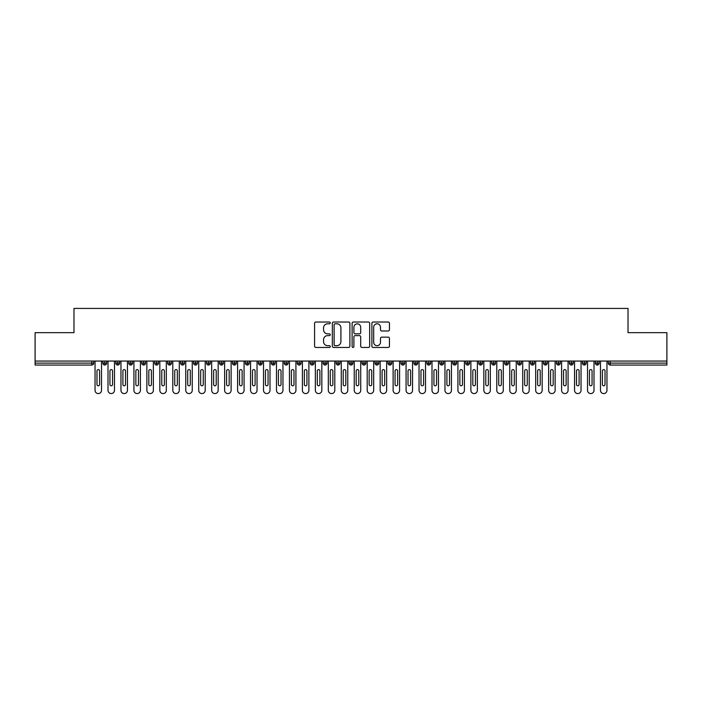 <?xml version="1.0" encoding="UTF-8"?>
<svg xmlns="http://www.w3.org/2000/svg" width="702" height="702" viewBox="0 0 702 702"><rect width="100%" height="100%" fill="white"/><g stroke="black" fill="none" stroke-linecap="round" stroke-linejoin="round"><path stroke-width="1.05" d="M330.265 322.902A0.886 0.886 0 0 0 329.378 322.016L315.856 322.016A1.272 1.272 0 0 0 314.584 323.289L314.584 346.183A1.272 1.272 0 0 0 315.856 347.455L329.378 347.455A0.886 0.886 0 0 0 330.265 346.569A0.886 0.886 0 0 0 329.378 345.674L327.623 345.674A4.072 4.072 0 0 1 323.552 341.602L323.552 339.698A4.072 4.072 0 0 1 327.623 335.626L329.378 335.626A0.886 0.886 0 0 0 330.265 334.731A0.886 0.886 0 0 0 329.378 333.845L327.623 333.845A4.072 4.072 0 0 1 323.552 329.773L323.552 327.869A4.072 4.072 0 0 1 327.623 323.797L329.378 323.797A0.886 0.886 0 0 0 330.265 322.902M388.18 330.984A1.272 1.272 0 0 0 389.452 329.712L389.452 323.289A1.272 1.272 0 0 0 388.18 322.016L373.166 322.016A1.272 1.272 0 0 0 371.893 323.289L371.893 346.183A1.272 1.272 0 0 0 373.166 347.455L388.18 347.455A1.272 1.272 0 0 0 389.452 346.183L389.452 338.425A1.272 1.272 0 0 0 388.18 337.153L381.756 337.153A1.272 1.272 0 0 0 380.484 338.425L380.484 342.269A3.405 3.405 0 0 1 377.079 345.674A3.405 3.405 0 0 1 373.675 342.269L373.675 327.202A3.405 3.405 0 0 1 377.079 323.797A3.405 3.405 0 0 1 380.484 327.202L380.484 329.712A1.272 1.272 0 0 0 381.756 330.984L388.18 330.984M35.1 361.047L666.9 361.047L666.9 332.66L628.018 332.66L628.018 308.424L73.982 308.424L73.982 332.66L35.1 332.66L35.1 363.118L91.769 363.118L91.769 361.047M349.886 323.289A1.272 1.272 0 0 0 348.613 322.016L333.608 322.016A1.272 1.272 0 0 0 332.336 323.289L332.336 346.183A1.272 1.272 0 0 0 333.608 347.455L348.613 347.455A1.272 1.272 0 0 0 349.886 346.183L349.886 323.289M353.387 322.016L368.392 322.016A1.272 1.272 0 0 1 369.664 323.289L369.664 346.183A1.272 1.272 0 0 1 368.392 347.455L361.969 347.455A1.272 1.272 0 0 1 360.696 346.183L360.696 336.899A1.272 1.272 0 0 0 359.424 335.626L355.168 335.626A1.272 1.272 0 0 0 353.896 336.899L353.896 346.569A0.886 0.886 0 0 1 353.001 347.455A0.886 0.886 0 0 1 352.114 346.569L352.114 323.289A1.272 1.272 0 0 1 353.387 322.016M93.708 363.118L91.769 363.118L91.769 365.058A1.948 1.948 0 0 0 93.708 363.118L93.708 361.047L93.708 363.118A1.948 1.948 0 0 1 91.769 365.058L35.1 365.058L35.1 363.118M666.9 361.047L666.9 365.058L610.231 365.058A1.948 1.948 0 0 1 608.292 363.118L608.292 361.047M104.791 361.047L104.791 365.058A1.948 1.948 0 0 1 102.852 363.118L102.852 361.047L102.852 363.118A1.948 1.948 0 0 0 104.791 365.058A1.948 1.948 0 0 0 106.669 363.118L106.669 361.047M117.752 361.047L117.752 365.058A1.948 1.948 0 0 1 115.812 363.118L115.812 361.047L115.812 363.118A1.948 1.948 0 0 0 117.752 365.058A1.948 1.948 0 0 0 119.63 363.118L119.63 361.047M130.712 361.047L130.712 365.058A1.948 1.948 0 0 1 128.764 363.118L128.764 361.047L128.764 363.118A1.948 1.948 0 0 0 130.712 365.058A1.948 1.948 0 0 0 132.59 363.118L132.59 361.047M143.673 361.047L143.673 365.058A1.948 1.948 0 0 1 141.725 363.118L141.725 361.047L141.725 363.118A1.948 1.948 0 0 0 143.673 365.058A1.948 1.948 0 0 0 145.551 363.118L145.551 361.047M156.634 361.047L156.634 365.058A1.948 1.948 0 0 1 154.686 363.118L154.686 361.047L154.686 363.118A1.948 1.948 0 0 0 156.634 365.058A1.948 1.948 0 0 0 158.512 363.118L158.512 361.047M169.594 361.047L169.594 365.058A1.948 1.948 0 0 1 167.646 363.118L167.646 361.047L167.646 363.118A1.948 1.948 0 0 0 169.594 365.058A1.948 1.948 0 0 0 171.472 363.118L171.472 361.047M182.555 361.047L182.555 365.058A1.948 1.948 0 0 1 180.607 363.118L180.607 361.047L180.607 363.118A1.948 1.948 0 0 0 182.555 365.058A1.948 1.948 0 0 0 184.433 363.118L184.433 361.047M195.516 361.047L195.516 365.058A1.948 1.948 0 0 1 193.568 363.118L193.568 361.047L193.568 363.118A1.948 1.948 0 0 0 195.516 365.058A1.948 1.948 0 0 0 197.394 363.118L197.394 361.047M208.476 361.047L208.476 365.058A1.948 1.948 0 0 1 206.528 363.118L206.528 361.047L206.528 363.118A1.948 1.948 0 0 0 208.476 365.058A1.948 1.948 0 0 0 210.354 363.118L210.354 361.047M221.428 361.047L221.428 365.058A1.948 1.948 0 0 1 219.489 363.118L219.489 361.047L219.489 363.118A1.948 1.948 0 0 0 221.428 365.058A1.948 1.948 0 0 0 223.315 363.118L223.315 361.047M234.389 361.047L234.389 365.058A1.948 1.948 0 0 1 232.45 363.118L232.45 361.047L232.45 363.118A1.948 1.948 0 0 0 234.389 365.058A1.948 1.948 0 0 0 236.276 363.118L236.276 361.047M247.35 361.047L247.35 365.058A1.948 1.948 0 0 1 245.41 363.118L245.41 361.047L245.41 363.118A1.948 1.948 0 0 0 247.35 365.058A1.948 1.948 0 0 0 249.228 363.118L249.228 361.047M260.31 361.047L260.31 365.058A1.948 1.948 0 0 1 258.371 363.118A1.948 1.948 0 0 0 260.31 365.058A1.948 1.948 0 0 1 258.371 363.118L258.371 361.047M262.188 361.047L262.188 363.118A1.948 1.948 0 0 1 260.31 365.058A1.948 1.948 0 0 0 262.188 363.118L258.371 363.118M273.271 365.058A1.948 1.948 0 0 1 271.332 363.118L271.332 361.047L271.332 363.118A1.948 1.948 0 0 0 273.271 365.058A1.948 1.948 0 0 0 275.149 363.118L275.149 361.047L275.149 363.118A1.948 1.948 0 0 1 273.271 365.058L273.271 363.118L275.149 363.118M286.232 361.047L286.232 365.058A1.948 1.948 0 0 1 284.292 363.118L284.292 361.047L284.292 363.118A1.948 1.948 0 0 0 286.232 365.058A1.948 1.948 0 0 0 288.11 363.118L288.11 361.047M299.192 361.047L299.192 365.058A1.948 1.948 0 0 1 297.244 363.118L297.244 361.047L297.244 363.118A1.948 1.948 0 0 0 299.192 365.058A1.948 1.948 0 0 0 301.07 363.118L301.07 361.047M312.153 361.047L312.153 363.118L310.205 363.118L310.205 361.047L310.205 363.118A1.948 1.948 0 0 0 312.153 365.058A1.948 1.948 0 0 0 314.031 363.118L314.031 361.047L314.031 363.118A1.948 1.948 0 0 1 312.153 365.058A1.948 1.948 0 0 1 310.205 363.118A1.948 1.948 0 0 0 312.153 365.058L312.153 363.118L314.031 363.118M325.114 361.047L325.114 365.058A1.948 1.948 0 0 1 323.166 363.118L323.166 361.047L323.166 363.118A1.948 1.948 0 0 0 325.114 365.058A1.948 1.948 0 0 0 326.992 363.118L326.992 361.047M338.074 361.047L338.074 365.058A1.948 1.948 0 0 1 336.126 363.118L336.126 361.047L336.126 363.118A1.948 1.948 0 0 0 338.074 365.058A1.948 1.948 0 0 0 339.952 363.118L339.952 361.047M351.035 361.047L351.035 365.058A1.948 1.948 0 0 1 349.087 363.118L349.087 361.047L349.087 363.118A1.948 1.948 0 0 0 351.035 365.058A1.948 1.948 0 0 0 352.913 363.118L352.913 361.047M363.996 361.047L363.996 365.058A1.948 1.948 0 0 1 362.048 363.118L362.048 361.047M365.874 361.047L365.874 363.118A1.948 1.948 0 0 1 363.996 365.058A1.948 1.948 0 0 0 365.874 363.118L362.048 363.118A1.948 1.948 0 0 0 363.996 365.058M376.956 365.058A1.948 1.948 0 0 1 375.008 363.118L375.008 361.047L375.008 363.118A1.948 1.948 0 0 0 376.956 365.058A1.948 1.948 0 0 0 378.834 363.118L378.834 361.047L378.834 363.118A1.948 1.948 0 0 1 376.956 365.058L376.956 363.118L378.834 363.118M389.908 361.047L389.908 365.058A1.948 1.948 0 0 1 387.969 363.118L387.969 361.047M391.795 361.047L391.795 363.118A1.948 1.948 0 0 1 389.908 365.058A1.948 1.948 0 0 0 391.795 363.118L387.969 363.118A1.948 1.948 0 0 0 389.908 365.058M402.869 361.047L402.869 365.058A1.948 1.948 0 0 1 400.93 363.118L400.93 361.047M404.756 361.047L404.756 363.118L404.756 361.047M415.83 361.047L415.83 365.058A1.948 1.948 0 0 1 413.89 363.118A1.948 1.948 0 0 0 415.83 365.058A1.948 1.948 0 0 1 413.89 363.118L413.89 361.047M417.708 361.047L417.708 363.118L417.708 361.047M428.79 361.047L428.79 365.058A1.948 1.948 0 0 1 426.851 363.118L426.851 361.047M430.668 361.047L430.668 363.118L430.668 361.047M441.751 361.047L441.751 365.058A1.948 1.948 0 0 1 439.812 363.118L439.812 361.047M443.629 361.047L443.629 363.118A1.948 1.948 0 0 1 441.751 365.058A1.948 1.948 0 0 0 443.629 363.118L439.812 363.118A1.948 1.948 0 0 0 441.751 365.058M454.712 361.047L454.712 365.058A1.948 1.948 0 0 1 452.772 363.118L452.772 361.047M456.59 361.047L456.59 363.118L456.59 361.047M467.672 361.047L467.672 365.058A1.948 1.948 0 0 1 465.724 363.118L465.724 361.047M469.55 361.047L469.55 363.118L469.55 361.047M480.633 361.047L480.633 365.058A1.948 1.948 0 0 1 478.685 363.118L478.685 361.047M482.511 361.047L482.511 363.118L482.511 361.047M493.594 361.047L493.594 365.058A1.948 1.948 0 0 1 491.646 363.118L491.646 361.047M495.472 361.047L495.472 363.118A1.948 1.948 0 0 1 493.594 365.058A1.948 1.948 0 0 0 495.472 363.118L491.646 363.118A1.948 1.948 0 0 0 493.594 365.058M506.554 361.047L506.554 365.058A1.948 1.948 0 0 1 504.606 363.118L504.606 361.047L504.606 363.118A1.948 1.948 0 0 0 506.554 365.058A1.948 1.948 0 0 0 508.432 363.118L508.432 361.047M519.515 361.047L519.515 365.058A1.948 1.948 0 0 1 517.567 363.118L517.567 361.047M521.393 361.047L521.393 363.118L521.393 361.047M532.476 361.047L532.476 365.058A1.948 1.948 0 0 1 530.528 363.118A1.948 1.948 0 0 0 532.476 365.058A1.948 1.948 0 0 1 530.528 363.118L530.528 361.047M534.354 361.047L534.354 363.118L534.354 361.047M545.436 361.047L545.436 365.058A1.948 1.948 0 0 1 543.488 363.118L543.488 361.047L543.488 363.118A1.948 1.948 0 0 0 545.436 365.058A1.948 1.948 0 0 0 547.314 363.118L547.314 361.047M558.388 361.047L558.388 365.058A1.948 1.948 0 0 1 556.449 363.118A1.948 1.948 0 0 0 558.388 365.058A1.948 1.948 0 0 1 556.449 363.118L556.449 361.047M560.275 361.047L560.275 363.118A1.948 1.948 0 0 1 558.388 365.058A1.948 1.948 0 0 0 560.275 363.118L556.449 363.118M571.349 361.047L571.349 365.058A1.948 1.948 0 0 1 569.41 363.118L569.41 361.047L569.41 363.118A1.948 1.948 0 0 0 571.349 365.058A1.948 1.948 0 0 0 573.236 363.118L573.236 361.047M584.31 361.047L584.31 365.058A1.948 1.948 0 0 1 582.37 363.118L582.37 361.047M586.188 361.047L586.188 363.118L586.188 361.047M597.27 361.047L597.27 365.058A1.948 1.948 0 0 1 595.331 363.118A1.948 1.948 0 0 0 597.27 365.058A1.948 1.948 0 0 1 595.331 363.118L595.331 361.047M599.148 361.047L599.148 363.118L599.148 361.047M273.271 361.047L273.271 363.118L271.332 363.118M376.956 361.047L376.956 363.118L375.008 363.118M402.869 365.058A1.948 1.948 0 0 0 404.756 363.118A1.948 1.948 0 0 1 402.869 365.058A1.948 1.948 0 0 1 400.93 363.118L404.756 363.118M415.83 365.058A1.948 1.948 0 0 0 417.708 363.118A1.948 1.948 0 0 1 415.83 365.058M428.79 365.058A1.948 1.948 0 0 0 430.668 363.118A1.948 1.948 0 0 1 428.79 365.058A1.948 1.948 0 0 1 426.851 363.118L430.668 363.118M454.712 365.058A1.948 1.948 0 0 0 456.59 363.118A1.948 1.948 0 0 1 454.712 365.058A1.948 1.948 0 0 1 452.772 363.118L456.59 363.118M467.672 365.058A1.948 1.948 0 0 0 469.55 363.118A1.948 1.948 0 0 1 467.672 365.058A1.948 1.948 0 0 1 465.724 363.118L469.55 363.118M480.633 365.058A1.948 1.948 0 0 0 482.511 363.118A1.948 1.948 0 0 1 480.633 365.058A1.948 1.948 0 0 1 478.685 363.118L482.511 363.118M519.515 365.058A1.948 1.948 0 0 0 521.393 363.118A1.948 1.948 0 0 1 519.515 365.058A1.948 1.948 0 0 1 517.567 363.118L521.393 363.118M532.476 365.058A1.948 1.948 0 0 0 534.354 363.118A1.948 1.948 0 0 1 532.476 365.058M584.31 365.058A1.948 1.948 0 0 0 586.188 363.118A1.948 1.948 0 0 1 584.31 365.058A1.948 1.948 0 0 1 582.37 363.118L586.188 363.118M597.27 365.058A1.948 1.948 0 0 0 599.148 363.118A1.948 1.948 0 0 1 597.27 365.058M335.003 323.797A0.886 0.886 0 0 0 334.117 324.684L334.117 344.787A0.886 0.886 0 0 0 335.003 345.674L336.846 345.674A4.072 4.072 0 0 0 340.918 341.602L340.918 327.869A4.072 4.072 0 0 0 336.846 323.797L335.003 323.797M360.696 327.264A3.405 3.405 0 0 0 357.3 323.859A3.405 3.405 0 0 0 353.896 327.264L353.896 332.572A1.272 1.272 0 0 0 355.168 333.845L359.424 333.845A1.272 1.272 0 0 0 360.696 332.572L360.696 327.264M95.042 390.33L95.042 361.047L95.042 390.33A3.238 3.238 0 0 0 98.28 393.576A3.238 3.238 0 0 0 101.518 390.33L101.518 361.047L101.518 390.33M99.579 370.893A1.299 1.299 0 0 0 98.28 369.594A1.299 1.299 0 0 0 96.981 370.893A1.299 1.299 0 0 1 98.28 369.594A1.299 1.299 0 0 1 99.579 370.893L99.579 384.503A1.299 1.299 0 0 1 98.28 385.802A1.299 1.299 0 0 1 96.981 384.503A1.299 1.299 0 0 0 98.28 385.802A1.299 1.299 0 0 0 99.579 384.503M96.981 384.503L96.981 370.893M108.003 390.33L108.003 361.047L108.003 390.33A3.238 3.238 0 0 0 111.241 393.576A3.238 3.238 0 0 0 114.479 390.33L114.479 361.047L114.479 390.33M112.539 370.893A1.299 1.299 0 0 0 111.241 369.594A1.299 1.299 0 0 0 109.942 370.893A1.299 1.299 0 0 1 111.241 369.594A1.299 1.299 0 0 1 112.539 370.893L112.539 384.503A1.299 1.299 0 0 1 111.241 385.802A1.299 1.299 0 0 1 109.942 384.503A1.299 1.299 0 0 0 111.241 385.802A1.299 1.299 0 0 0 112.539 384.503M120.963 390.33L120.963 361.047L120.963 390.33A3.238 3.238 0 0 0 124.201 393.576A3.238 3.238 0 0 0 127.439 390.33L127.439 361.047L127.439 390.33M125.5 370.893A1.299 1.299 0 0 0 124.201 369.594A1.299 1.299 0 0 0 122.903 370.893A1.299 1.299 0 0 1 124.201 369.594A1.299 1.299 0 0 1 125.5 370.893L125.5 384.503A1.299 1.299 0 0 1 124.201 385.802A1.299 1.299 0 0 1 122.903 384.503A1.299 1.299 0 0 0 124.201 385.802A1.299 1.299 0 0 0 125.5 384.503M133.924 390.33L133.924 361.047L133.924 390.33A3.238 3.238 0 0 0 137.162 393.576A3.238 3.238 0 0 0 140.4 390.33L140.4 361.047L140.4 390.33M138.452 370.893A1.299 1.299 0 0 0 137.162 369.594A1.299 1.299 0 0 0 135.863 370.893A1.299 1.299 0 0 1 137.162 369.594A1.299 1.299 0 0 1 138.452 370.893L138.452 384.503A1.299 1.299 0 0 1 137.162 385.802A1.299 1.299 0 0 1 135.863 384.503A1.299 1.299 0 0 0 137.162 385.802A1.299 1.299 0 0 0 138.452 384.503M146.876 390.33L146.876 361.047L146.876 390.33A3.238 3.238 0 0 0 150.123 393.576A3.238 3.238 0 0 0 153.361 390.33L153.361 361.047L153.361 390.33M151.413 370.893A1.299 1.299 0 0 0 150.123 369.594A1.299 1.299 0 0 0 148.824 370.893A1.299 1.299 0 0 1 150.123 369.594A1.299 1.299 0 0 1 151.413 370.893L151.413 384.503A1.299 1.299 0 0 1 150.123 385.802A1.299 1.299 0 0 1 148.824 384.503A1.299 1.299 0 0 0 150.123 385.802A1.299 1.299 0 0 0 151.413 384.503M109.942 384.503L109.942 370.893M122.903 384.503L122.903 370.893M135.863 384.503L135.863 370.893M148.824 384.503L148.824 370.893M159.837 390.33L159.837 361.047L159.837 390.33A3.238 3.238 0 0 0 163.083 393.576A3.238 3.238 0 0 0 166.321 390.33L166.321 361.047L166.321 390.33M164.373 370.893A1.299 1.299 0 0 0 163.083 369.594A1.299 1.299 0 0 0 161.785 370.893A1.299 1.299 0 0 1 163.083 369.594A1.299 1.299 0 0 1 164.373 370.893L164.373 384.503A1.299 1.299 0 0 1 163.083 385.802A1.299 1.299 0 0 1 161.785 384.503A1.299 1.299 0 0 0 163.083 385.802A1.299 1.299 0 0 0 164.373 384.503M161.785 384.503L161.785 370.893M172.797 390.33L172.797 361.047L172.797 390.33A3.238 3.238 0 0 0 176.044 393.576A3.238 3.238 0 0 0 179.282 390.33L179.282 361.047L179.282 390.33M177.334 370.893A1.299 1.299 0 0 0 176.044 369.594A1.299 1.299 0 0 0 174.745 370.893A1.299 1.299 0 0 1 176.044 369.594A1.299 1.299 0 0 1 177.334 370.893L177.334 384.503A1.299 1.299 0 0 1 176.044 385.802A1.299 1.299 0 0 1 174.745 384.503A1.299 1.299 0 0 0 176.044 385.802A1.299 1.299 0 0 0 177.334 384.503M185.758 390.33L185.758 361.047L185.758 390.33A3.238 3.238 0 0 0 188.996 393.576A3.238 3.238 0 0 0 192.243 390.33L192.243 361.047L192.243 390.33M190.295 370.893A1.299 1.299 0 0 0 188.996 369.594A1.299 1.299 0 0 0 187.706 370.893A1.299 1.299 0 0 1 188.996 369.594A1.299 1.299 0 0 1 190.295 370.893L190.295 384.503A1.299 1.299 0 0 1 188.996 385.802A1.299 1.299 0 0 1 187.706 384.503A1.299 1.299 0 0 0 188.996 385.802A1.299 1.299 0 0 0 190.295 384.503M198.719 390.33L198.719 361.047L198.719 390.33A3.238 3.238 0 0 0 201.957 393.576A3.238 3.238 0 0 0 205.203 390.33L205.203 361.047L205.203 390.33M203.255 370.893A1.299 1.299 0 0 0 201.957 369.594A1.299 1.299 0 0 0 200.667 370.893A1.299 1.299 0 0 1 201.957 369.594A1.299 1.299 0 0 1 203.255 370.893L203.255 384.503A1.299 1.299 0 0 1 201.957 385.802A1.299 1.299 0 0 1 200.667 384.503A1.299 1.299 0 0 0 201.957 385.802A1.299 1.299 0 0 0 203.255 384.503M211.679 390.33L211.679 361.047L211.679 390.33A3.238 3.238 0 0 0 214.917 393.576A3.238 3.238 0 0 0 218.164 390.33L218.164 361.047L218.164 390.33M216.216 370.893A1.299 1.299 0 0 0 214.917 369.594A1.299 1.299 0 0 0 213.627 370.893A1.299 1.299 0 0 1 214.917 369.594A1.299 1.299 0 0 1 216.216 370.893L216.216 384.503A1.299 1.299 0 0 1 214.917 385.802A1.299 1.299 0 0 1 213.627 384.503A1.299 1.299 0 0 0 214.917 385.802A1.299 1.299 0 0 0 216.216 384.503M174.745 384.503L174.745 370.893M187.706 384.503L187.706 370.893M200.667 384.503L200.667 370.893M213.627 384.503L213.627 370.893M224.64 390.33L224.64 361.047L224.64 390.33A3.238 3.238 0 0 0 227.878 393.576A3.238 3.238 0 0 0 231.116 390.33L231.116 361.047L231.116 390.33M229.177 370.893A1.299 1.299 0 0 0 227.878 369.594A1.299 1.299 0 0 0 226.588 370.893A1.299 1.299 0 0 1 227.878 369.594A1.299 1.299 0 0 1 229.177 370.893L229.177 384.503A1.299 1.299 0 0 1 227.878 385.802A1.299 1.299 0 0 1 226.588 384.503A1.299 1.299 0 0 0 227.878 385.802A1.299 1.299 0 0 0 229.177 384.503M237.601 390.33L237.601 361.047L237.601 390.33A3.238 3.238 0 0 0 240.839 393.576A3.238 3.238 0 0 0 244.077 390.33L244.077 361.047L244.077 390.33M242.137 370.893A1.299 1.299 0 0 0 240.839 369.594A1.299 1.299 0 0 0 239.54 370.893A1.299 1.299 0 0 1 240.839 369.594A1.299 1.299 0 0 1 242.137 370.893L242.137 384.503A1.299 1.299 0 0 1 240.839 385.802A1.299 1.299 0 0 1 239.54 384.503A1.299 1.299 0 0 0 240.839 385.802A1.299 1.299 0 0 0 242.137 384.503M250.561 390.33L250.561 361.047L250.561 390.33A3.238 3.238 0 0 0 253.799 393.576A3.238 3.238 0 0 0 257.037 390.33L257.037 361.047L257.037 390.33M255.098 370.893A1.299 1.299 0 0 0 253.799 369.594A1.299 1.299 0 0 0 252.501 370.893A1.299 1.299 0 0 1 253.799 369.594A1.299 1.299 0 0 1 255.098 370.893L255.098 384.503A1.299 1.299 0 0 1 253.799 385.802A1.299 1.299 0 0 1 252.501 384.503A1.299 1.299 0 0 0 253.799 385.802A1.299 1.299 0 0 0 255.098 384.503M263.522 390.33L263.522 361.047L263.522 390.33A3.238 3.238 0 0 0 266.76 393.576A3.238 3.238 0 0 0 269.998 390.33L269.998 361.047L269.998 390.33M268.059 370.893A1.299 1.299 0 0 0 266.76 369.594A1.299 1.299 0 0 0 265.461 370.893A1.299 1.299 0 0 1 266.76 369.594A1.299 1.299 0 0 1 268.059 370.893L268.059 384.503A1.299 1.299 0 0 1 266.76 385.802A1.299 1.299 0 0 1 265.461 384.503A1.299 1.299 0 0 0 266.76 385.802A1.299 1.299 0 0 0 268.059 384.503M276.483 390.33L276.483 361.047L276.483 390.33A3.238 3.238 0 0 0 279.721 393.576A3.238 3.238 0 0 0 282.959 390.33L282.959 361.047L282.959 390.33M281.019 370.893A1.299 1.299 0 0 0 279.721 369.594A1.299 1.299 0 0 0 278.422 370.893A1.299 1.299 0 0 1 279.721 369.594A1.299 1.299 0 0 1 281.019 370.893L281.019 384.503A1.299 1.299 0 0 1 279.721 385.802A1.299 1.299 0 0 1 278.422 384.503A1.299 1.299 0 0 0 279.721 385.802A1.299 1.299 0 0 0 281.019 384.503M226.588 384.503L226.588 370.893M239.54 384.503L239.54 370.893M252.501 384.503L252.501 370.893M265.461 384.503L265.461 370.893M278.422 384.503L278.422 370.893M289.443 390.33L289.443 361.047L289.443 390.33A3.238 3.238 0 0 0 292.681 393.576A3.238 3.238 0 0 0 295.919 390.33L295.919 361.047L295.919 390.33M293.98 370.893A1.299 1.299 0 0 0 292.681 369.594A1.299 1.299 0 0 0 291.383 370.893A1.299 1.299 0 0 1 292.681 369.594A1.299 1.299 0 0 1 293.98 370.893L293.98 384.503A1.299 1.299 0 0 1 292.681 385.802A1.299 1.299 0 0 1 291.383 384.503A1.299 1.299 0 0 0 292.681 385.802A1.299 1.299 0 0 0 293.98 384.503M291.383 384.503L291.383 370.893M302.404 390.33L302.404 361.047L302.404 390.33A3.238 3.238 0 0 0 305.642 393.576A3.238 3.238 0 0 0 308.88 390.33L308.88 361.047L308.88 390.33M306.932 370.893A1.299 1.299 0 0 0 305.642 369.594A1.299 1.299 0 0 0 304.343 370.893A1.299 1.299 0 0 1 305.642 369.594A1.299 1.299 0 0 1 306.932 370.893L306.932 384.503A1.299 1.299 0 0 1 305.642 385.802A1.299 1.299 0 0 1 304.343 384.503A1.299 1.299 0 0 0 305.642 385.802A1.299 1.299 0 0 0 306.932 384.503M304.343 384.503L304.343 370.893M315.356 390.33L315.356 361.047L315.356 390.33A3.238 3.238 0 0 0 318.603 393.576A3.238 3.238 0 0 0 321.841 390.33L321.841 361.047L321.841 390.33M319.893 370.893A1.299 1.299 0 0 0 318.603 369.594A1.299 1.299 0 0 0 317.304 370.893A1.299 1.299 0 0 1 318.603 369.594A1.299 1.299 0 0 1 319.893 370.893L319.893 384.503A1.299 1.299 0 0 1 318.603 385.802A1.299 1.299 0 0 1 317.304 384.503A1.299 1.299 0 0 0 318.603 385.802A1.299 1.299 0 0 0 319.893 384.503M317.304 384.503L317.304 370.893M328.317 390.33L328.317 361.047L328.317 390.33A3.238 3.238 0 0 0 331.563 393.576A3.238 3.238 0 0 0 334.801 390.33L334.801 361.047L334.801 390.33M332.853 370.893A1.299 1.299 0 0 0 331.563 369.594A1.299 1.299 0 0 0 330.265 370.893A1.299 1.299 0 0 1 331.563 369.594A1.299 1.299 0 0 1 332.853 370.893L332.853 384.503A1.299 1.299 0 0 1 331.563 385.802A1.299 1.299 0 0 1 330.265 384.503A1.299 1.299 0 0 0 331.563 385.802A1.299 1.299 0 0 0 332.853 384.503M330.265 384.503L330.265 370.893M341.277 390.33L341.277 361.047L341.277 390.33A3.238 3.238 0 0 0 344.524 393.576A3.238 3.238 0 0 0 347.762 390.33L347.762 361.047L347.762 390.33M345.814 370.893A1.299 1.299 0 0 0 344.524 369.594A1.299 1.299 0 0 0 343.225 370.893A1.299 1.299 0 0 1 344.524 369.594A1.299 1.299 0 0 1 345.814 370.893L345.814 384.503A1.299 1.299 0 0 1 344.524 385.802A1.299 1.299 0 0 1 343.225 384.503A1.299 1.299 0 0 0 344.524 385.802A1.299 1.299 0 0 0 345.814 384.503M343.225 384.503L343.225 370.893M354.238 390.33L354.238 361.047L354.238 390.33A3.238 3.238 0 0 0 357.476 393.576A3.238 3.238 0 0 0 360.723 390.33L360.723 361.047L360.723 390.33M358.775 370.893A1.299 1.299 0 0 0 357.476 369.594A1.299 1.299 0 0 0 356.186 370.893A1.299 1.299 0 0 1 357.476 369.594A1.299 1.299 0 0 1 358.775 370.893L358.775 384.503A1.299 1.299 0 0 1 357.476 385.802A1.299 1.299 0 0 1 356.186 384.503A1.299 1.299 0 0 0 357.476 385.802A1.299 1.299 0 0 0 358.775 384.503M356.186 384.503L356.186 370.893M367.199 390.33L367.199 361.047L367.199 390.33A3.238 3.238 0 0 0 370.437 393.576A3.238 3.238 0 0 0 373.683 390.33L373.683 361.047L373.683 390.33M371.735 370.893A1.299 1.299 0 0 0 370.437 369.594A1.299 1.299 0 0 0 369.147 370.893A1.299 1.299 0 0 1 370.437 369.594A1.299 1.299 0 0 1 371.735 370.893L371.735 384.503A1.299 1.299 0 0 1 370.437 385.802A1.299 1.299 0 0 1 369.147 384.503A1.299 1.299 0 0 0 370.437 385.802A1.299 1.299 0 0 0 371.735 384.503M369.147 384.503L369.147 370.893M380.159 390.33L380.159 361.047L380.159 390.33A3.238 3.238 0 0 0 383.397 393.576A3.238 3.238 0 0 0 386.644 390.33L386.644 361.047L386.644 390.33M384.696 370.893A1.299 1.299 0 0 0 383.397 369.594A1.299 1.299 0 0 0 382.107 370.893A1.299 1.299 0 0 1 383.397 369.594A1.299 1.299 0 0 1 384.696 370.893L384.696 384.503A1.299 1.299 0 0 1 383.397 385.802A1.299 1.299 0 0 1 382.107 384.503A1.299 1.299 0 0 0 383.397 385.802A1.299 1.299 0 0 0 384.696 384.503M382.107 384.503L382.107 370.893M393.12 390.33L393.12 361.047L393.12 390.33A3.238 3.238 0 0 0 396.358 393.576A3.238 3.238 0 0 0 399.596 390.33L399.596 361.047L399.596 390.33M397.657 370.893A1.299 1.299 0 0 0 396.358 369.594A1.299 1.299 0 0 0 395.068 370.893A1.299 1.299 0 0 1 396.358 369.594A1.299 1.299 0 0 1 397.657 370.893L397.657 384.503A1.299 1.299 0 0 1 396.358 385.802A1.299 1.299 0 0 1 395.068 384.503A1.299 1.299 0 0 0 396.358 385.802A1.299 1.299 0 0 0 397.657 384.503M395.068 384.503L395.068 370.893M406.081 390.33L406.081 361.047L406.081 390.33A3.238 3.238 0 0 0 409.319 393.576A3.238 3.238 0 0 0 412.557 390.33L412.557 361.047L412.557 390.33M410.617 370.893A1.299 1.299 0 0 0 409.319 369.594A1.299 1.299 0 0 0 408.02 370.893A1.299 1.299 0 0 1 409.319 369.594A1.299 1.299 0 0 1 410.617 370.893L410.617 384.503A1.299 1.299 0 0 1 409.319 385.802A1.299 1.299 0 0 1 408.02 384.503A1.299 1.299 0 0 0 409.319 385.802A1.299 1.299 0 0 0 410.617 384.503M408.02 384.503L408.02 370.893M419.041 390.33L419.041 361.047L419.041 390.33A3.238 3.238 0 0 0 422.279 393.576A3.238 3.238 0 0 0 425.517 390.33L425.517 361.047L425.517 390.33M423.578 370.893A1.299 1.299 0 0 0 422.279 369.594A1.299 1.299 0 0 0 420.981 370.893A1.299 1.299 0 0 1 422.279 369.594A1.299 1.299 0 0 1 423.578 370.893L423.578 384.503A1.299 1.299 0 0 1 422.279 385.802A1.299 1.299 0 0 1 420.981 384.503A1.299 1.299 0 0 0 422.279 385.802A1.299 1.299 0 0 0 423.578 384.503M420.981 384.503L420.981 370.893M432.002 390.33L432.002 361.047L432.002 390.33A3.238 3.238 0 0 0 435.24 393.576A3.238 3.238 0 0 0 438.478 390.33L438.478 361.047L438.478 390.33M436.539 370.893A1.299 1.299 0 0 0 435.24 369.594A1.299 1.299 0 0 0 433.941 370.893A1.299 1.299 0 0 1 435.24 369.594A1.299 1.299 0 0 1 436.539 370.893L436.539 384.503A1.299 1.299 0 0 1 435.24 385.802A1.299 1.299 0 0 1 433.941 384.503A1.299 1.299 0 0 0 435.24 385.802A1.299 1.299 0 0 0 436.539 384.503M433.941 384.503L433.941 370.893M444.963 390.33L444.963 361.047L444.963 390.33A3.238 3.238 0 0 0 448.201 393.576A3.238 3.238 0 0 0 451.439 390.33L451.439 361.047L451.439 390.33M449.499 370.893A1.299 1.299 0 0 0 448.201 369.594A1.299 1.299 0 0 0 446.902 370.893A1.299 1.299 0 0 1 448.201 369.594A1.299 1.299 0 0 1 449.499 370.893L449.499 384.503A1.299 1.299 0 0 1 448.201 385.802A1.299 1.299 0 0 1 446.902 384.503A1.299 1.299 0 0 0 448.201 385.802A1.299 1.299 0 0 0 449.499 384.503M446.902 384.503L446.902 370.893M457.923 390.33L457.923 361.047L457.923 390.33A3.238 3.238 0 0 0 461.161 393.576A3.238 3.238 0 0 0 464.399 390.33L464.399 361.047L464.399 390.33M462.46 370.893A1.299 1.299 0 0 0 461.161 369.594A1.299 1.299 0 0 0 459.863 370.893A1.299 1.299 0 0 1 461.161 369.594A1.299 1.299 0 0 1 462.46 370.893L462.46 384.503A1.299 1.299 0 0 1 461.161 385.802A1.299 1.299 0 0 1 459.863 384.503A1.299 1.299 0 0 0 461.161 385.802A1.299 1.299 0 0 0 462.46 384.503M459.863 384.503L459.863 370.893M470.884 390.33L470.884 361.047L470.884 390.33A3.238 3.238 0 0 0 474.122 393.576A3.238 3.238 0 0 0 477.36 390.33L477.36 361.047L477.36 390.33M475.412 370.893A1.299 1.299 0 0 0 474.122 369.594A1.299 1.299 0 0 0 472.823 370.893A1.299 1.299 0 0 1 474.122 369.594A1.299 1.299 0 0 1 475.412 370.893L475.412 384.503A1.299 1.299 0 0 1 474.122 385.802A1.299 1.299 0 0 1 472.823 384.503A1.299 1.299 0 0 0 474.122 385.802A1.299 1.299 0 0 0 475.412 384.503M472.823 384.503L472.823 370.893M483.836 390.33L483.836 361.047L483.836 390.33A3.238 3.238 0 0 0 487.083 393.576A3.238 3.238 0 0 0 490.321 390.33L490.321 361.047L490.321 390.33M488.373 370.893A1.299 1.299 0 0 0 487.083 369.594A1.299 1.299 0 0 0 485.784 370.893A1.299 1.299 0 0 1 487.083 369.594A1.299 1.299 0 0 1 488.373 370.893L488.373 384.503A1.299 1.299 0 0 1 487.083 385.802A1.299 1.299 0 0 1 485.784 384.503A1.299 1.299 0 0 0 487.083 385.802A1.299 1.299 0 0 0 488.373 384.503M485.784 384.503L485.784 370.893M496.797 390.33L496.797 361.047L496.797 390.33A3.238 3.238 0 0 0 500.043 393.576A3.238 3.238 0 0 0 503.281 390.33L503.281 361.047L503.281 390.33M501.333 370.893A1.299 1.299 0 0 0 500.043 369.594A1.299 1.299 0 0 0 498.745 370.893A1.299 1.299 0 0 1 500.043 369.594A1.299 1.299 0 0 1 501.333 370.893L501.333 384.503A1.299 1.299 0 0 1 500.043 385.802A1.299 1.299 0 0 1 498.745 384.503A1.299 1.299 0 0 0 500.043 385.802A1.299 1.299 0 0 0 501.333 384.503M498.745 384.503L498.745 370.893M509.757 390.33L509.757 361.047L509.757 390.33A3.238 3.238 0 0 0 513.004 393.576A3.238 3.238 0 0 0 516.242 390.33L516.242 361.047L516.242 390.33M514.294 370.893A1.299 1.299 0 0 0 513.004 369.594A1.299 1.299 0 0 0 511.705 370.893A1.299 1.299 0 0 1 513.004 369.594A1.299 1.299 0 0 1 514.294 370.893L514.294 384.503A1.299 1.299 0 0 1 513.004 385.802A1.299 1.299 0 0 1 511.705 384.503A1.299 1.299 0 0 0 513.004 385.802A1.299 1.299 0 0 0 514.294 384.503M511.705 384.503L511.705 370.893M522.718 390.33L522.718 361.047L522.718 390.33A3.238 3.238 0 0 0 525.956 393.576A3.238 3.238 0 0 0 529.203 390.33L529.203 361.047L529.203 390.33M527.255 370.893A1.299 1.299 0 0 0 525.956 369.594A1.299 1.299 0 0 0 524.666 370.893A1.299 1.299 0 0 1 525.956 369.594A1.299 1.299 0 0 1 527.255 370.893L527.255 384.503A1.299 1.299 0 0 1 525.956 385.802A1.299 1.299 0 0 1 524.666 384.503A1.299 1.299 0 0 0 525.956 385.802A1.299 1.299 0 0 0 527.255 384.503M524.666 384.503L524.666 370.893M535.679 390.33L535.679 361.047L535.679 390.33A3.238 3.238 0 0 0 538.917 393.576A3.238 3.238 0 0 0 542.163 390.33L542.163 361.047L542.163 390.33M540.215 370.893A1.299 1.299 0 0 0 538.917 369.594A1.299 1.299 0 0 0 537.627 370.893A1.299 1.299 0 0 1 538.917 369.594A1.299 1.299 0 0 1 540.215 370.893L540.215 384.503A1.299 1.299 0 0 1 538.917 385.802A1.299 1.299 0 0 1 537.627 384.503A1.299 1.299 0 0 0 538.917 385.802A1.299 1.299 0 0 0 540.215 384.503M537.627 384.503L537.627 370.893M548.639 390.33L548.639 361.047L548.639 390.33A3.238 3.238 0 0 0 551.877 393.576A3.238 3.238 0 0 0 555.124 390.33L555.124 361.047L555.124 390.33M553.176 370.893A1.299 1.299 0 0 0 551.877 369.594A1.299 1.299 0 0 0 550.587 370.893A1.299 1.299 0 0 1 551.877 369.594A1.299 1.299 0 0 1 553.176 370.893L553.176 384.503A1.299 1.299 0 0 1 551.877 385.802A1.299 1.299 0 0 1 550.587 384.503A1.299 1.299 0 0 0 551.877 385.802A1.299 1.299 0 0 0 553.176 384.503M550.587 384.503L550.587 370.893M561.6 390.33L561.6 361.047L561.6 390.33A3.238 3.238 0 0 0 564.838 393.576A3.238 3.238 0 0 0 568.076 390.33L568.076 361.047L568.076 390.33M566.137 370.893A1.299 1.299 0 0 0 564.838 369.594A1.299 1.299 0 0 0 563.548 370.893A1.299 1.299 0 0 1 564.838 369.594A1.299 1.299 0 0 1 566.137 370.893L566.137 384.503A1.299 1.299 0 0 1 564.838 385.802A1.299 1.299 0 0 1 563.548 384.503A1.299 1.299 0 0 0 564.838 385.802A1.299 1.299 0 0 0 566.137 384.503M563.548 384.503L563.548 370.893M574.561 390.33L574.561 361.047L574.561 390.33A3.238 3.238 0 0 0 577.799 393.576A3.238 3.238 0 0 0 581.037 390.33L581.037 361.047L581.037 390.33M579.097 370.893A1.299 1.299 0 0 0 577.799 369.594A1.299 1.299 0 0 0 576.5 370.893A1.299 1.299 0 0 1 577.799 369.594A1.299 1.299 0 0 1 579.097 370.893L579.097 384.503A1.299 1.299 0 0 1 577.799 385.802A1.299 1.299 0 0 1 576.5 384.503A1.299 1.299 0 0 0 577.799 385.802A1.299 1.299 0 0 0 579.097 384.503M576.5 384.503L576.5 370.893M587.521 390.33L587.521 361.047L587.521 390.33A3.238 3.238 0 0 0 590.759 393.576A3.238 3.238 0 0 0 593.997 390.33L593.997 361.047L593.997 390.33M592.058 370.893A1.299 1.299 0 0 0 590.759 369.594A1.299 1.299 0 0 0 589.461 370.893A1.299 1.299 0 0 1 590.759 369.594A1.299 1.299 0 0 1 592.058 370.893L592.058 384.503A1.299 1.299 0 0 1 590.759 385.802A1.299 1.299 0 0 1 589.461 384.503A1.299 1.299 0 0 0 590.759 385.802A1.299 1.299 0 0 0 592.058 384.503M589.461 384.503L589.461 370.893M600.482 390.33L600.482 361.047L600.482 390.33A3.238 3.238 0 0 0 603.72 393.576A3.238 3.238 0 0 0 606.958 390.33L606.958 361.047L606.958 390.33M605.019 370.893A1.299 1.299 0 0 0 603.72 369.594A1.299 1.299 0 0 0 602.421 370.893A1.299 1.299 0 0 1 603.72 369.594A1.299 1.299 0 0 1 605.019 370.893L605.019 384.503A1.299 1.299 0 0 1 603.72 385.802A1.299 1.299 0 0 1 602.421 384.503A1.299 1.299 0 0 0 603.72 385.802A1.299 1.299 0 0 0 605.019 384.503M602.421 384.503L602.421 370.893M610.231 361.047L610.231 363.118L666.9 363.118M610.231 363.118L610.231 365.058A1.948 1.948 0 0 1 608.292 363.118L610.231 363.118M102.852 363.118A1.948 1.948 0 0 0 104.791 365.058A1.948 1.948 0 0 0 106.669 363.118L102.852 363.118M115.812 363.118A1.948 1.948 0 0 0 117.752 365.058A1.948 1.948 0 0 0 119.63 363.118L115.812 363.118M128.764 363.118A1.948 1.948 0 0 0 130.712 365.058A1.948 1.948 0 0 0 132.59 363.118L128.764 363.118M141.725 363.118A1.948 1.948 0 0 0 143.673 365.058A1.948 1.948 0 0 0 145.551 363.118L141.725 363.118M154.686 363.118A1.948 1.948 0 0 0 156.634 365.058A1.948 1.948 0 0 0 158.512 363.118L154.686 363.118M167.646 363.118L171.472 363.118A1.948 1.948 0 0 1 169.594 365.058M180.607 363.118A1.948 1.948 0 0 0 182.555 365.058A1.948 1.948 0 0 0 184.433 363.118L180.607 363.118M193.568 363.118L197.394 363.118A1.948 1.948 0 0 1 195.516 365.058M206.528 363.118A1.948 1.948 0 0 0 208.476 365.058A1.948 1.948 0 0 0 210.354 363.118L206.528 363.118M219.489 363.118A1.948 1.948 0 0 0 221.428 365.058A1.948 1.948 0 0 0 223.315 363.118L219.489 363.118M232.45 363.118A1.948 1.948 0 0 0 234.389 365.058A1.948 1.948 0 0 0 236.276 363.118L232.45 363.118M245.41 363.118A1.948 1.948 0 0 0 247.35 365.058A1.948 1.948 0 0 0 249.228 363.118L245.41 363.118M284.292 363.118L288.11 363.118A1.948 1.948 0 0 1 286.232 365.058M297.244 363.118A1.948 1.948 0 0 0 299.192 365.058A1.948 1.948 0 0 0 301.07 363.118L297.244 363.118M323.166 363.118L326.992 363.118A1.948 1.948 0 0 1 325.114 365.058M336.126 363.118A1.948 1.948 0 0 0 338.074 365.058A1.948 1.948 0 0 0 339.952 363.118L336.126 363.118M349.087 363.118L352.913 363.118A1.948 1.948 0 0 1 351.035 365.058M413.89 363.118L417.708 363.118M504.606 363.118L508.432 363.118A1.948 1.948 0 0 1 506.554 365.058M530.528 363.118L534.354 363.118M543.488 363.118A1.948 1.948 0 0 0 545.436 365.058A1.948 1.948 0 0 0 547.314 363.118L543.488 363.118M569.41 363.118L573.236 363.118A1.948 1.948 0 0 1 571.349 365.058M595.331 363.118L599.148 363.118"/></g></svg>
